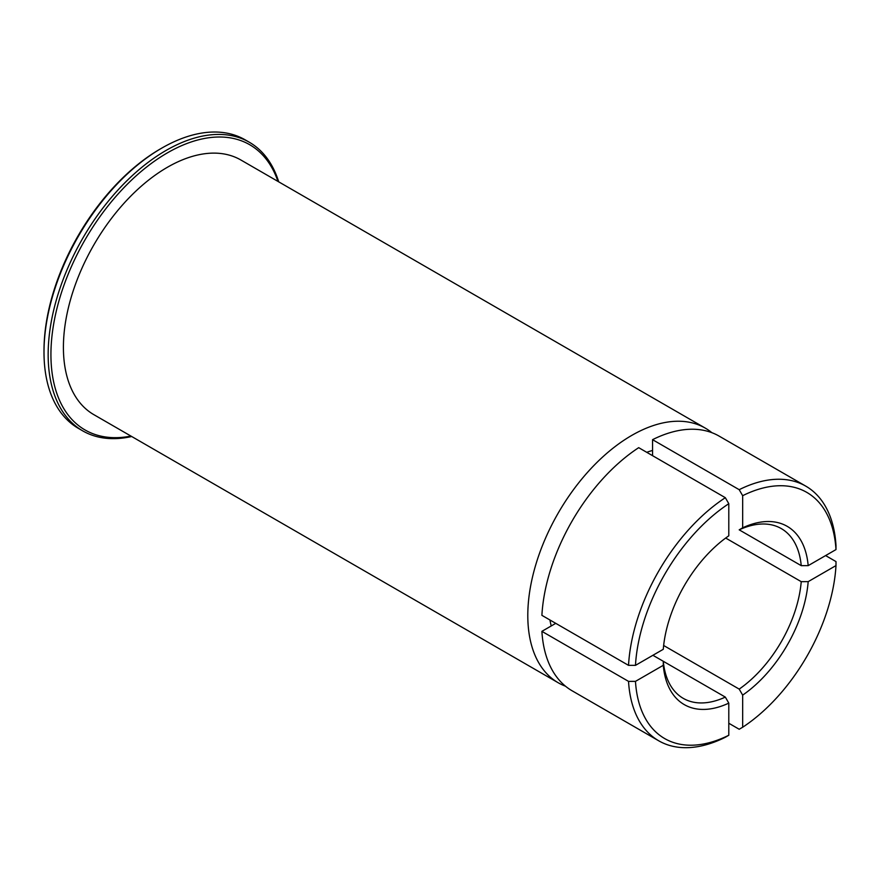<?xml version="1.0" encoding="UTF-8"?>
<svg xmlns="http://www.w3.org/2000/svg" width="880" height="880" viewBox="0 0 880 880"><rect width="100%" height="100%" fill="white"/><g stroke="black" fill="none" stroke-linecap="round" stroke-linejoin="round"><path stroke-width="1.32" d="M277.97 181.412A164.681 95.073 120 0 0 167.376 152.878A164.681 95.073 120 0 0 52.404 332.409A164.681 95.073 120 0 0 130.944 436.084M131.681 436.502A166.639 96.206 -60 0 1 82.676 430.848A166.639 96.206 -60 0 1 57.123 297.319A166.639 96.206 -60 0 1 165.99 150.48A166.639 96.206 -60 0 1 249.304 142.23A166.639 96.206 -60 0 1 278.718 181.841M44 352.165L44 350.559A164.681 95.073 -60 0 1 160.446 148.874L161.832 148.082A166.639 96.206 120 0 0 44 352.165A166.639 96.206 120 0 0 78.507 428.45L82.676 430.848M711.876 432.685A147.037 84.887 120 0 0 705.276 428.12L240.889 160.006A147.037 84.887 120 0 0 167.376 167.288A147.037 84.887 120 0 0 71.324 296.846A147.037 84.887 120 0 0 93.863 414.667L558.25 682.781A147.037 84.887 120 0 0 565.51 686.213M705.276 428.12A147.037 84.887 120 0 0 631.763 435.402A147.037 84.887 120 0 0 535.711 564.96A147.037 84.887 120 0 0 558.25 682.781M739.2 529.837L801.229 565.653A98.021 56.595 120 0 0 781.275 528.583A98.021 56.595 120 0 0 739.2 529.837L742.665 527.813L742.665 495.693L739.2 489.687A147.037 84.887 -60 0 1 805.783 486.134A147.037 84.887 -60 0 1 836 545.578L835.989 549.582A142.131 82.06 120 0 0 742.665 495.693M663.652 645.491L739.2 689.106A98.021 56.595 120 0 0 801.229 581.658L725.681 538.043M638.693 447.667A147.037 84.887 120 0 0 541.893 615.34L628.529 665.357A147.037 84.887 -60 0 1 725.329 497.695L638.693 447.667M725.329 497.695L728.794 503.701A142.131 82.06 120 0 0 635.47 665.357L628.529 665.357M728.794 503.701L728.794 535.821A102.927 59.422 -60 0 0 663.278 649.297L635.47 665.357M652.553 450.45A117.623 67.914 120 0 0 646.756 452.32M652.553 455.675L652.553 439.67L739.2 489.687M805.783 486.134L719.136 436.117A147.037 84.887 120 0 0 652.553 439.67M742.665 527.813A102.927 59.422 -60 0 1 808.181 565.642L801.229 565.653M835.989 549.582L808.181 565.642M825.605 555.577L836 561.583L835.989 565.587A142.131 82.06 120 0 1 742.665 727.243L742.665 695.123L739.2 689.106M742.665 727.243L739.2 729.256L728.794 723.25M801.229 581.658L808.181 581.647L835.989 565.587M808.181 581.647A102.927 59.422 -60 0 1 742.665 695.123M652.905 655.292L663.3 661.287A98.021 56.595 120 0 0 683.254 698.357A98.021 56.595 120 0 0 725.329 697.103L663.3 661.298M249.304 142.23L245.146 139.821A166.639 96.206 120 0 0 161.832 148.082L160.446 148.874M549.956 619.993A117.623 67.914 120 0 0 551.232 625.955M541.893 631.345A147.037 84.887 120 0 0 572.11 690.789L658.746 740.806A147.037 84.887 -60 0 1 628.529 681.373L541.893 631.345L555.753 623.348M628.529 681.373L635.47 681.362A142.131 82.06 120 0 0 728.794 735.251L725.329 737.264A147.037 84.887 -60 0 1 658.746 740.806M725.329 697.103L728.794 703.131A102.927 59.422 -60 0 1 663.278 665.302L663.3 661.287M635.47 681.362L663.278 665.302M728.794 703.131L728.794 735.251"/></g></svg>
